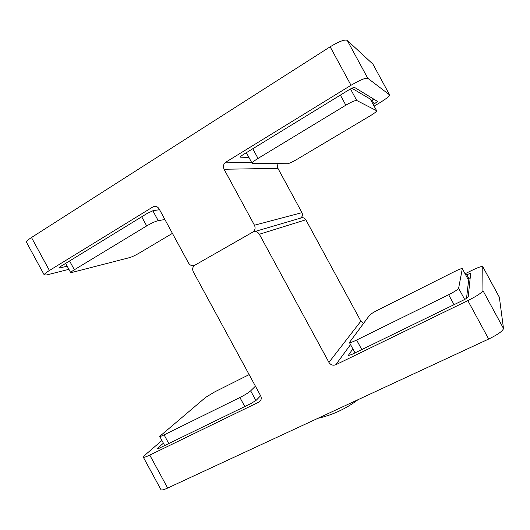 <?xml version="1.0" encoding="UTF-8"?>
<svg xmlns="http://www.w3.org/2000/svg" width="530" height="530" viewBox="0 0 530 530"><rect width="100%" height="100%" fill="white"/><g stroke="black" fill="none" stroke-linecap="round" stroke-linejoin="round"><path stroke-width="0.79" d="M374.14 106.113L379.752 102.76C386.204 98.799 389.497 96.182 389.63 94.903L367.793 78.294C365.475 77.724 359.883 80.05 351.019 85.27L225.82 162.16L251.651 162.438M240.468 156.787L240.68 157.178L248.934 157.443M240.68 157.178L240.408 157.072C240.348 156.648 241.309 155.813 243.283 154.568L349.071 89.769C351.947 88.073 353.788 87.298 354.596 87.45L377.492 101.396L374.226 103.999L372.159 100.19L373.789 99.13M373.292 104.556L374.226 103.999M59.267 267.392L59.605 268.008L67.177 266.153M59.605 268.008L58.803 268.008L60.559 266.497L147.572 213.199L153.422 210.582L159.583 209.728M156.27 206.528L152.859 206.965L49.416 270.492C45.765 272.771 44.043 274.262 44.255 274.971L46.819 274.918L68.907 269.333M278.329 163.684C277.276 165.155 277.137 166.711 277.925 168.355L224.071 169.255C222.839 166.36 223.422 163.995 225.82 162.16M301.967 212.636C302.928 214.908 302.431 216.744 300.483 218.141L300.457 218.155C302.663 217.194 304.459 217.731 305.843 219.778L259.362 234.253C257.613 231.663 255.381 230.974 252.658 232.173L252.684 232.153C255.089 230.404 255.685 228.099 254.46 225.23L301.967 212.636L277.925 168.355M389.557 94.817L372.908 64.117L347.216 40.359L367.793 78.294M351.019 85.27L330.144 46.792L31.489 237.506L49.416 270.492M152.859 206.965L153.832 206.528C156.059 206.024 157.827 206.819 159.146 208.926L188.554 263.072C190.23 265.583 192.357 266.272 194.927 265.152L252.658 232.173L194.901 265.166C192.635 266.822 192.105 269.035 193.298 271.804L260.621 395.744C261.495 397.507 261.449 399.156 260.495 400.7L258.859 402.111L149.758 455.098L167.672 488.044C163.743 489.826 161.518 490.382 160.981 489.707L143.305 457.185C143.723 457.655 145.876 456.959 149.758 455.098M254.46 225.23L224.071 169.255M330.144 46.792C338.948 41.459 344.639 39.319 347.216 40.359M372.908 64.117L389.63 94.903M44.255 274.971L26.56 242.409C26.228 241.494 27.871 239.858 31.489 237.506M245.648 153.117L246.616 153.17M371.232 100.746L372.159 100.19M376.598 110.71L356.75 100.495C355.166 100.302 351.529 101.866 345.838 105.192L258.031 158.424C254.016 160.915 252.048 162.558 252.141 163.346L287.472 163.737C289.168 163.492 292.222 162.094 296.634 159.55L370.139 115.858C374.405 113.268 376.585 111.572 376.671 110.783L370.291 99.09L351.887 88.232M370.291 99.09L376.671 110.783M164.896 219.513L158.225 220.659C155.356 221.355 151.507 223.103 146.678 225.926L74.359 269.763C71.848 271.307 70.649 272.307 70.762 272.751L129.737 257.58C132.228 256.798 135.408 255.301 139.271 253.068L172.422 233.366M466.526 298.377L468.613 280.337L462.299 268.637C461.643 268.379 459.073 269.346 454.594 271.546L378.208 309.865C373.69 312.19 370.834 313.959 369.655 315.158L349.402 342.512C349.952 342.91 352.357 342.089 356.617 340.041L361.798 349.588M462.299 268.637L468.613 280.337M454.058 304.664L448.652 294.706C454.521 291.719 457.841 289.572 458.616 288.274L462.312 268.723M448.652 294.706L356.617 340.041M244.8 406.55L239.898 397.526C244.873 394.989 248.464 392.757 250.663 390.842L255.427 386.191M249.14 374.611L214.69 391.895L205.68 397.348L159.702 436.382C159.974 436.66 161.438 436.157 164.088 434.865L168.805 443.544M239.898 397.526L164.088 434.865M352.834 348.846L348.19 355.61L351.794 354.457L463.227 300.199C466.201 298.701 467.871 297.602 468.222 296.906L470.68 273.228L465.797 275.09M499.386 297.317L482.731 266.557L499.353 297.197L503.5 328.487C502.857 330.998 497.915 334.516 488.68 339.048L467.838 300.616L335.801 364.746C332.966 365.773 330.674 364.984 328.925 362.381L360.87 321.16L363.606 323.26M467.838 300.616C477.013 295.985 482.048 292.646 482.949 290.599L503.5 328.487M482.757 266.65L482.949 290.599M482.731 266.557C481.664 266.113 477.729 267.544 470.925 270.856L465.082 273.765M163.399 443.186L157.582 448.267L157.112 448.883L159.298 448.175L250.968 403.542L256.381 400.13L260.608 395.725M143.305 457.185L144.822 455.224L161.928 440.49M488.68 339.048L167.672 488.044M259.362 234.253L328.925 362.381M305.843 219.778L360.87 321.16M470.209 277.766L467.864 278.893M350.489 88.947L356.75 100.495M252.777 148.751L258.031 158.424M345.838 105.192L340.366 95.102M152.826 210.715L158.225 220.659M69.582 260.972L74.359 269.763M146.678 225.926L141.715 216.783M458.616 288.274L464.684 299.457M250.663 390.842L255.93 400.534M350.535 344.599L335.801 364.746M258.859 402.111L260.906 399.938M254.725 231.564L300.457 218.155M157.582 448.267L157.867 448.791M348.263 355.358L348.442 355.69M468.831 278.409L466.764 274.606M153.832 206.528L155.217 206.349M246.351 152.686L252.141 163.346M65.667 263.37L70.762 272.751M349.402 342.512L355.027 352.881M159.702 436.382L164.684 445.551M317.874 418.329C332.615 414.99 346.024 408.762 358.094 399.66"/></g></svg>
